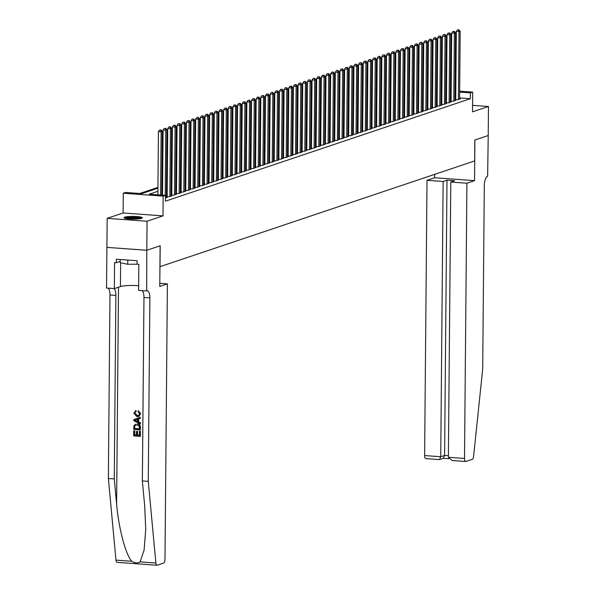 <?xml version="1.0" encoding="UTF-8"?>
<svg xmlns="http://www.w3.org/2000/svg" width="595" height="595" viewBox="0 0 595 595"><rect width="100%" height="100%" fill="white"/><g stroke="black" fill="none" stroke-linecap="round" stroke-linejoin="round"><path stroke-width="0.89" d="M124.749 217.145A9.163 1.361 0.5 0 0 123.998 217.673A9.163 1.361 0.5 0 0 131.302 219.072A9.163 1.361 0.5 0 0 141.573 218.365A9.163 1.361 0.5 0 0 142.324 217.837A9.163 1.361 0.5 0 0 135.02 216.439A9.163 1.361 0.5 0 0 124.749 217.145M431.836 89.533L432.617 89.265M459.667 91.161L472.698 92.106L472.527 111.853L488.473 106.49L488.22 135.526L474.907 140.004L474.55 180.649L466.919 183.215L464.516 458.462A3.525 1.376 94.2 0 0 465.654 461.504A3.525 1.376 94.2 0 0 465.878 461.475L472.237 459.34A3.525 1.376 94.2 0 0 473.613 456.239L482.701 368.974L484.3 185.476A8.218 3.213 -85.8 0 1 487.632 176.254L488.22 135.519L474.832 140.026L474.654 160.925L160.003 266.679L160.189 245.78L146.801 250.272L106.907 247.371L107.16 218.335L147.054 221.243L163 215.881L163.171 196.142L123.277 193.234L125.605 192.453L141.774 193.628L157.943 188.198M163 215.881L123.106 212.98L107.16 218.335M123.106 212.98L123.277 193.234M427.917 96.635L427.128 96.903M423.261 98.205L422.472 98.465M418.605 99.767L417.816 100.027M413.949 101.329L413.168 101.596M409.293 102.898L408.512 103.158M404.645 104.46L403.856 104.72M399.989 106.022L399.2 106.289M395.333 107.591L394.545 107.851M390.677 109.153L389.889 109.413M386.021 110.715L385.24 110.982M381.365 112.284L380.584 112.544M376.717 113.846L375.928 114.106M372.061 115.408L371.273 115.675M367.405 116.977L366.617 117.237M362.749 118.539L361.968 118.799M358.093 120.101L357.312 120.369M353.445 121.67L352.657 121.93M348.789 123.232L348.001 123.5M344.133 124.794L343.345 125.062M339.477 126.363L338.689 126.623M334.821 127.925L334.04 128.193M330.166 129.487L329.385 129.755M325.517 131.056L324.729 131.317M320.861 132.618L320.073 132.886M316.205 134.18L315.417 134.448M311.549 135.749L310.761 136.01M306.894 137.311L306.113 137.579M302.238 138.873L301.457 139.141M297.589 140.442L296.801 140.703M292.933 142.004L292.145 142.272M288.278 143.566L287.489 143.834M283.622 145.135L282.841 145.396M278.966 146.697L278.185 146.965M274.31 148.259L273.529 148.527M269.661 149.828L268.873 150.089M265.006 151.39L264.217 151.658M260.35 152.952L259.561 153.22M255.694 154.522L254.913 154.782M251.038 156.083L250.257 156.351M246.389 157.653L245.601 157.913M241.734 159.215L240.945 159.475M237.078 160.776L236.289 161.044M232.422 162.346L231.633 162.606M227.766 163.908L226.985 164.168M223.11 165.47L222.329 165.737M218.462 167.039L217.673 167.299M213.806 168.601L213.017 168.861M209.15 170.163L208.362 170.43M204.494 171.732L203.713 171.992M199.838 173.294L199.057 173.554M195.182 174.856L194.401 175.123M190.534 176.425L189.746 176.685M185.878 177.987L185.09 178.247M181.222 179.549L180.434 179.816M176.566 181.118L175.785 181.378M171.91 182.68L171.129 182.94M167.262 184.242L166.474 184.51M162.606 185.811L161.818 186.071M157.95 187.373L139.766 193.487M488.473 106.49L472.586 105.337M146.801 250.272L147.054 221.243M454.952 99.573L457.615 99.767L460.411 98.829L459.6 98.77M450.296 101.143L452.966 101.336L455.755 100.391L454.944 100.339M445.64 102.704L448.31 102.898L451.099 101.961L450.289 101.901M441.773 103.991L440.984 104.259L443.654 104.46L446.443 103.523L445.633 103.463M437.117 105.56L436.336 105.821L438.998 106.029L441.795 105.092L440.984 105.032M432.461 107.122L431.68 107.383L434.343 107.591L437.139 106.654L436.328 106.594M427.812 108.684L427.024 108.952L429.687 109.153L432.483 108.216L431.673 108.156M423.157 110.254L422.368 110.514L425.038 110.722L427.827 109.785L427.017 109.725M418.501 111.815L417.712 112.076L420.382 112.284L423.171 111.347L422.361 111.287M413.845 113.377L413.056 113.645L415.727 113.846L418.523 112.909L417.705 112.849M409.189 114.947L408.408 115.207L411.071 115.415L413.867 114.478L413.056 114.419M404.533 116.508L403.752 116.769L406.415 116.977L409.211 116.04L408.401 115.98M399.885 118.07L399.096 118.338L401.766 118.539L404.555 117.602L403.745 117.542M394.44 119.915L397.11 120.108L399.899 119.171L399.089 119.112M389.785 121.477L392.455 121.67L395.244 120.733L394.433 120.673M385.136 123.039L387.799 123.232L390.595 122.295L389.777 122.235M380.48 124.608L383.143 124.801L385.939 123.864L385.129 123.805M375.824 126.17L378.487 126.363L381.283 125.426L380.473 125.367M371.957 127.456L371.168 127.724L373.839 127.925L376.628 126.988L375.817 126.928M367.301 129.026L366.513 129.286L369.183 129.494L371.972 128.557L371.161 128.498M362.645 130.588L361.857 130.848L364.527 131.056L367.316 130.119L366.505 130.06M357.989 132.15L357.208 132.417L359.871 132.625L362.667 131.681L361.849 131.621M353.333 133.719L352.552 133.979L355.215 134.187L358.012 133.25L357.201 133.191M348.685 135.281L347.897 135.548L350.559 135.749L353.356 134.812L352.545 134.753M344.029 136.843L343.241 137.11L345.911 137.319L348.7 136.374L347.889 136.315M339.373 138.412L338.585 138.672L341.255 138.88L344.044 137.943L343.233 137.884M334.717 139.974L333.929 140.242L336.599 140.442L339.388 139.505L338.577 139.446M330.061 141.536L329.28 141.803L331.943 142.012L334.74 141.067L333.929 141.008M324.625 143.38L327.287 143.573L330.084 142.636L329.273 142.577M319.969 144.942L322.639 145.135L325.428 144.198L324.617 144.139M315.313 146.504L317.983 146.705L320.772 145.76L319.961 145.701M310.657 148.073L313.327 148.267L316.116 147.329L315.305 147.27M306.789 149.36L306.009 149.628L308.671 149.828L311.468 148.891L310.649 148.832M302.134 150.922L301.353 151.19L304.015 151.398L306.812 150.453L306.001 150.394M297.478 152.491L296.697 152.751L299.359 152.96L302.156 152.023L301.345 151.963M292.829 154.053L292.041 154.321L294.711 154.522L297.5 153.584L296.689 153.525M288.173 155.615L287.385 155.883L290.055 156.091L292.844 155.146L292.033 155.087M283.517 157.184L282.729 157.444L285.399 157.653L288.188 156.716L287.378 156.656M278.862 158.746L278.081 159.014L280.743 159.215L283.54 158.277L282.722 158.218M274.206 160.308L273.425 160.576L276.087 160.784L278.884 159.839L278.073 159.78M269.557 161.877L268.769 162.138L271.432 162.346L274.228 161.409L273.417 161.349M264.901 163.439L264.113 163.707L266.783 163.908L269.572 162.971L268.762 162.911M259.457 165.284L262.127 165.477L264.916 164.532L264.106 164.48M254.801 166.845L257.471 167.039L260.26 166.102L259.45 166.042M250.153 168.407L252.816 168.601L255.612 167.664L254.801 167.604M245.497 169.977L248.16 170.17L250.956 169.225L250.145 169.173M240.841 171.538L243.511 171.732L246.3 170.795L245.49 170.735M236.974 172.825L236.185 173.093L238.855 173.294L241.644 172.357L240.834 172.297M232.318 174.394L231.529 174.655L234.199 174.863L236.988 173.926L236.178 173.866M227.662 175.956L226.874 176.217L229.544 176.425L232.34 175.488L231.522 175.428M223.006 177.518L222.225 177.786L224.888 177.987L227.684 177.05L226.874 176.99M218.35 179.088L217.569 179.348L220.232 179.556L223.028 178.619L222.218 178.56M213.702 180.649L212.913 180.91L215.583 181.118L218.372 180.181L217.562 180.121M209.046 182.211L208.257 182.479L210.928 182.68L213.717 181.743L212.906 181.683M204.39 183.781L203.602 184.041L206.272 184.249L209.061 183.312L208.25 183.253M199.734 185.343L198.953 185.603L201.616 185.811L204.412 184.874L203.594 184.814M195.078 186.904L194.297 187.172L196.96 187.373L199.756 186.436L198.946 186.376M189.641 188.749L192.304 188.942L195.101 188.005L194.29 187.946M184.986 190.311L187.656 190.504L190.445 189.567L189.634 189.508M180.33 191.873L183 192.066L185.789 191.129L184.978 191.069M175.674 193.442L178.344 193.635L181.133 192.698L180.322 192.639M171.025 195.004L173.688 195.197L176.484 194.26L175.674 194.201M167.15 196.291L166.369 196.558L169.032 196.759L171.829 195.822L171.018 195.762M165.477 197.957L167.173 197.391L166.362 197.332M432.439 95.936L431.777 95.892M157.913 191.292L149.323 194.178L165.499 195.361L165.447 201.162L470.325 98.696L459.608 97.915M455.748 97.632L454.967 97.58M451.099 98.539L450.318 98.807M446.451 100.109L445.662 100.369M441.795 101.671L441.007 101.938M437.139 103.233L436.351 103.5M432.483 104.802L431.695 105.062M427.827 106.364L427.046 106.631M423.171 107.926L422.39 108.193M418.523 109.495L417.735 109.755M413.867 111.057L413.079 111.325M409.211 112.619L408.423 112.886M404.555 114.188L403.774 114.448M399.899 115.75L399.119 116.018M395.251 117.312L394.463 117.579M390.595 118.881L389.807 119.141M385.939 120.443L385.151 120.711M381.283 122.012L380.495 122.273M376.628 123.574L375.847 123.834M371.972 125.136L371.191 125.404M367.323 126.705L366.535 126.966M362.667 128.267L361.879 128.527M358.012 129.829L357.223 130.097M353.356 131.398L352.567 131.659M348.7 132.96L347.919 133.221M344.044 134.522L343.263 134.79M339.395 136.091L338.607 136.352M334.74 137.653L333.951 137.914M330.084 139.215L329.295 139.483M325.428 140.784L324.647 141.045M320.772 142.346L319.991 142.607M316.124 143.908L315.335 144.176M311.468 145.477L310.679 145.738M306.812 147.039L306.023 147.3M302.156 148.601L301.368 148.869M297.5 150.171L296.719 150.431M292.844 151.732L292.063 151.993M288.196 153.294L287.407 153.562M283.54 154.864L282.751 155.124M278.884 156.425L278.096 156.693M274.228 157.987L273.44 158.255M269.572 159.557L268.791 159.817M264.916 161.119L264.135 161.386M260.268 162.68L259.48 162.948M255.612 164.25L254.824 164.51M250.956 165.812L250.168 166.079M246.3 167.374L245.519 167.641M241.644 168.943L240.863 169.203M236.988 170.505L236.208 170.772M232.34 172.067L231.552 172.334M227.684 173.636L226.896 173.896M223.028 175.198L222.24 175.465M218.372 176.76L217.591 177.027M213.717 178.329L212.936 178.589M209.068 179.891L208.28 180.159M204.412 181.453L203.624 181.72M199.756 183.022L198.968 183.282M195.101 184.584L194.312 184.852M190.445 186.146L189.664 186.413M185.789 187.715L185.008 187.975M181.14 189.277L180.352 189.545M176.484 190.846L175.696 191.107M171.829 192.408L171.04 192.668M167.173 193.97L166.384 194.238M171.806 194.729L171.025 194.989M176.462 193.167L175.674 193.427M181.118 191.597L180.33 191.865M185.774 190.036L184.986 190.296M190.43 188.474L189.641 188.734M241.63 171.263L240.841 171.524M246.278 169.701L245.497 169.962M250.934 168.132L250.153 168.4M255.59 166.57L254.801 166.831M260.246 165.001L259.457 165.269M311.445 147.798L310.657 148.058M316.101 146.229L315.313 146.496M320.757 144.667L319.969 144.935M325.406 143.105L324.625 143.365M376.605 125.895L375.824 126.155M381.261 124.333L380.48 124.593M385.917 122.763L385.136 123.031M390.573 121.202L389.785 121.462M395.229 119.64L394.44 119.9M446.429 102.429L445.64 102.69M451.084 100.867L450.296 101.128M455.74 99.298L454.952 99.566M472.698 92.106L470.37 92.887L459.66 92.106M470.325 98.696L470.37 92.887M165.499 195.361L163.171 196.142M436.477 89.473L437.258 89.525M441.111 89.808L441.899 89.867M445.752 90.142L446.533 90.202M450.393 90.485L451.174 90.537M455.026 90.819L455.807 90.879M446.525 91.154L445.744 91.095M441.884 90.819L441.103 90.76M437.251 90.477L436.47 90.425M432.61 90.142L431.829 90.083M161.81 186.897L162.599 186.637M166.466 185.335L167.255 185.067M171.122 183.766L171.903 183.505M175.778 182.204L176.559 181.944M180.426 180.642L181.215 180.374M185.082 179.073L185.871 178.812M189.738 177.511L190.526 177.25M194.394 175.949L195.182 175.681M199.05 174.38L199.831 174.119M203.706 172.818L204.487 172.557M208.354 171.256L209.142 170.988M213.01 169.687L213.798 169.426M217.666 168.125L218.454 167.864M222.322 166.563L223.103 166.295M226.978 164.994L227.759 164.733M231.626 163.432L232.414 163.171M236.282 161.87L237.07 161.602M240.938 160.3L241.726 160.04M245.594 158.739L246.382 158.471M250.25 157.177L251.03 156.909M254.905 155.607L255.686 155.347M259.554 154.046L260.342 153.778M264.21 152.484L264.998 152.216M268.866 150.914L269.654 150.654M273.522 149.352L274.31 149.085M278.177 147.791L278.958 147.523M282.833 146.221L283.614 145.961M287.482 144.659L288.27 144.392M292.138 143.097L292.926 142.83M296.793 141.528L297.582 141.268M301.449 139.966L302.23 139.699M306.105 138.404L306.886 138.137M310.754 136.835L311.542 136.575M315.409 135.273L316.198 135.006M320.065 133.711L320.854 133.444M324.721 132.142L325.51 131.882M329.377 130.58L330.158 130.312M334.033 129.018L334.814 128.751M338.681 127.449L339.47 127.189M343.337 125.887L344.126 125.619M347.993 124.318L348.782 124.058M352.649 122.756L353.437 122.496M357.305 121.194L358.086 120.926M361.961 119.625L362.742 119.364M366.609 118.063L367.398 117.803M371.265 116.501L372.054 116.233M375.921 114.932L376.709 114.671M380.577 113.37L381.358 113.11M385.233 111.808L386.014 111.54M389.889 110.239L390.67 109.978M394.537 108.677L395.325 108.416M399.193 107.115L399.981 106.847M403.849 105.546L404.637 105.285M408.505 103.984L409.286 103.723M413.161 102.422L413.941 102.154M417.809 100.852L418.597 100.592M422.465 99.291L423.253 99.03M427.121 97.729L427.909 97.461M431.777 96.159L432.565 95.899M436.433 94.598L437.213 94.337M441.088 93.036L441.869 92.768M445.737 91.466L446.525 91.206M451.151 92.738L450.37 92.999M446.495 94.3L445.714 94.56M441.847 95.862L441.059 96.13M437.191 97.431L436.403 97.692M432.535 98.993L431.747 99.261M427.879 100.555L427.091 100.823M423.224 102.124L422.443 102.385M418.568 103.686L417.787 103.954M413.919 105.248L413.131 105.516M409.263 106.817L408.475 107.078M404.607 108.379L403.819 108.647M399.952 109.941L399.171 110.209M395.296 111.51L394.515 111.771M390.647 113.072L389.859 113.34M385.991 114.634L385.203 114.902M381.336 116.204L380.547 116.464M376.68 117.765L375.891 118.033M372.024 119.327L371.243 119.595M367.368 120.897L366.587 121.157M362.719 122.458L361.931 122.726M358.064 124.02L357.275 124.288M353.408 125.59L352.619 125.85M348.752 127.152L347.963 127.419M344.096 128.713L343.315 128.981M339.44 130.283L338.659 130.543M334.792 131.845L334.003 132.112M330.136 133.414L329.347 133.674M325.48 134.976L324.692 135.236M320.824 136.538L320.043 136.805M316.168 138.107L315.387 138.367M311.512 139.669L310.731 139.929M306.864 141.231L306.075 141.498M302.208 142.8L301.42 143.06M297.552 144.362L296.764 144.622M292.896 145.924L292.115 146.192M288.24 147.493L287.459 147.753M283.592 149.055L282.804 149.315M278.936 150.617L278.148 150.885M274.28 152.186L273.492 152.446M269.624 153.748L268.836 154.008M264.968 155.31L264.187 155.578M260.312 156.879L259.532 157.139M255.664 158.441L254.876 158.701M251.008 160.003L250.22 160.271M246.352 161.572L245.564 161.833M241.696 163.134L240.916 163.394M237.041 164.696L236.26 164.964M232.385 166.265L231.604 166.526M227.736 167.827L226.948 168.095M223.08 169.389L222.292 169.657M218.425 170.958L217.636 171.219M213.769 172.52L212.988 172.788M209.113 174.082L208.332 174.35M204.464 175.651L203.676 175.912M199.808 177.213L199.02 177.481M195.153 178.775L194.364 179.043M190.497 180.345L189.708 180.605M185.841 181.906L185.06 182.174M181.185 183.468L180.404 183.736M176.537 185.038L175.748 185.298M171.881 186.599L171.092 186.867M167.225 188.161L166.436 188.429M162.569 189.731L161.781 189.991M455.8 91.831L455.019 91.771M160.583 194.996L161.133 131.792L162.294 131.398L161.743 195.086M157.883 194.803L158.434 131.599L161.133 131.792L160.687 130.104L161.148 129.948L159.609 130.03L160.687 130.104M159.609 130.03L158.434 131.599M162.294 131.398L161.148 129.948M141.736 218.305A9.104 1.354 0.5 0 0 133.161 217.331A9.104 1.354 0.5 0 0 124.578 218.157M120.205 259.509L120.175 262.7L127.746 264.277L137.11 264.195M127.784 260.06L127.746 264.277M125.359 218.402A7.928 1.183 -179.5 0 1 133.161 217.502A7.928 1.183 -179.5 0 1 140.948 218.536M139.55 218.789A7.341 1.093 0.5 0 0 133.154 218.172A7.341 1.093 0.5 0 0 126.75 218.677M140.204 431.308L140.368 436.328L140.413 431.234A15.299 2.276 0.5 0 0 139.736 431.159L140.413 431.234M139.423 435.243A15.299 2.276 0.5 0 0 137.557 435.071L137.586 431.412A15.299 2.276 0.5 0 0 136.835 431.36L137.586 431.412M136.434 434.997A15.299 2.276 0.5 0 0 134.723 434.908L134.753 430.973A15.299 2.276 0.5 0 0 133.942 430.944L134.753 430.973M140.219 429.969L140.45 427.403C140.405 425.217 139.379 424.049 137.371 423.885L136.999 424.012C139.066 424.153 140.145 425.306 140.242 427.47L140.219 429.969L133.749 429.493L133.868 425.886L135.437 424.176M140.643 413.629L138.315 410.699L140.643 413.629L138.97 416.381L137.043 416.686L133.808 413.235L136.047 410.572L135.429 410.766L136.248 411.569L136.047 410.572M135.682 411.747L134.552 413.339L137.423 415.578L134.82 413.25L135.199 412.142M117.319 562.32A3.525 1.376 -85.8 0 1 117.089 562.349A3.525 1.376 -85.8 0 1 115.98 560.126L108.372 478.477L114.277 478.908L116.613 503.943C118.554 527.847 125.709 554.919 131.763 561.271C134.879 563.264 137.661 563.465 140.1 561.881L144.094 550.085L145.738 529.327L144.697 505.981L142.361 480.946L143.968 297.448A8.218 3.213 94.2 0 0 142.012 290.613M140.271 423.952L133.823 420.717L133.83 419.609L140.323 417.311L140.316 418.352L138.323 418.999L138.293 421.974L140.279 422.911L140.48 423.878L140.487 422.837L138.642 421.855L138.665 418.887M140.316 418.352L140.323 417.311M167.396 283.882L164.994 559.129A3.525 1.376 94.2 0 1 163.565 563.086L157.214 565.22A3.525 1.376 94.2 0 1 156.991 565.25A3.525 1.376 94.2 0 1 155.883 563.026L148.267 481.377L149.873 297.879A8.218 3.213 94.2 0 0 147.21 290.776A8.218 3.213 94.2 0 0 146.682 290.843L146.779 250.287L160.114 245.802L159.765 286.448L167.396 283.882L159.787 283.332M146.429 290.933L138.605 290.36L138.836 264.351L137.11 264.225L137.14 260.736L116.33 259.227L116.3 262.707L114.575 262.581L114.344 288.597L106.527 288.032L106.907 247.371M106.884 247.379L146.779 250.287M142.361 480.946L148.267 481.377M108.372 478.477L109.971 294.979A8.218 3.213 94.2 0 0 108.022 288.136M113.92 288.568A8.218 3.213 94.2 0 1 115.876 295.41L114.277 478.908M114.344 288.597L120.421 286.559A13.216 1.964 -179.5 0 1 138.65 285.749M116.3 262.707L120.183 261.406M137.051 415.704L138.457 415.563L139.691 413.741L138.092 411.666L138.315 410.699M140.442 413.696L138.635 416.493M135.764 420.777L137.549 421.624L137.571 419.244L134.574 420.211L137.921 421.498M135.05 420.055L134.574 420.211M139.475 428.928L139.044 425.812L136.976 424.994L135.667 425.113L134.656 426.013L134.5 428.571L139.475 428.928M136.999 424.012L137.371 423.885M139.483 428.809A15.299 2.276 0.5 0 0 134.775 428.474L134.656 426.013M137.214 431.539L137.185 435.198L139.423 435.362L139.461 431.249M137.185 435.198L137.557 435.071M134.477 431.07L134.448 434.997L136.434 435.146L136.471 431.479M140.16 436.395L133.689 435.927L133.734 431.018M466.919 183.215L450.794 182.04L454.662 180.746L447.001 180.188L443.141 181.482L427.017 180.315L424.622 455.562L440.739 456.729L444.599 455.435L448.407 455.711M443.141 181.482L440.739 456.729L439.527 459.533L443.387 458.232L444.599 455.435L447.001 180.188M434.685 174.365L434.655 177.749L427.017 180.315M474.55 180.649L434.655 177.749M450.794 182.04L448.392 457.287L464.516 458.462M425.983 458.574A3.525 1.376 -85.8 0 1 425.76 458.604A3.525 1.376 -85.8 0 1 424.622 455.562M452.996 460.537L452.245 460.53L448.392 457.287M438.872 459.511L439.527 459.533M165.217 195.338L165.789 130.231L166.95 129.836L166.355 197.659M162.524 195.138L163.09 130.03L165.789 130.231L165.343 128.542L165.804 128.386L164.265 128.468L165.343 128.542M164.265 128.468L163.09 130.03M166.95 129.836L165.804 128.386M169.85 196.491L170.438 128.661L171.605 128.275L171.01 196.097M167.15 196.625L167.745 128.468L170.438 128.661L169.992 126.98L170.46 126.824L168.913 126.899L169.992 126.98M168.913 126.899L167.745 128.468M171.605 128.275L170.46 126.824M174.506 194.922L175.094 127.099L176.261 126.705L175.666 194.535M171.806 195.063L172.401 126.906L175.094 127.099L174.647 125.411L175.116 125.255L173.569 125.337L174.647 125.411M173.569 125.337L172.401 126.906M176.261 126.705L175.116 125.255M179.155 193.36L179.75 125.538L180.917 125.143L180.322 192.966M176.462 193.494L177.057 125.337L179.75 125.538L179.303 123.849L179.772 123.693L178.225 123.767L179.303 123.849M178.225 123.767L177.057 125.337M180.917 125.143L179.772 123.693M183.81 191.798L184.405 123.968L185.566 123.582L184.978 191.404M181.111 191.932L181.706 123.775L184.405 123.968L183.959 122.287L184.42 122.131L182.881 122.206L183.959 122.287M182.881 122.206L181.706 123.775M185.566 123.582L184.42 122.131M188.466 190.229L189.061 122.406L190.221 122.012L189.634 189.842M185.766 190.37L186.361 122.213L189.061 122.406L188.615 120.718L189.076 120.562L187.537 120.644L188.615 120.718M187.537 120.644L186.361 122.213M190.221 122.012L189.076 120.562M193.122 188.667L193.717 120.844L194.877 120.45L194.282 188.273M190.422 188.801L191.017 120.644L193.717 120.844L193.271 119.156L193.732 119L192.192 119.074L193.271 119.156M192.192 119.074L191.017 120.644M194.877 120.45L193.732 119M197.778 187.105L198.366 119.275L199.533 118.888L198.938 186.711M195.078 187.239L195.673 119.082L198.366 119.275L197.919 117.594L198.388 117.438L196.841 117.513L197.919 117.594M196.841 117.513L195.673 119.082M199.533 118.888L198.388 117.438M202.434 185.536L203.021 117.713L204.189 117.319L203.594 185.149M199.734 185.677L200.329 117.52L203.021 117.713L202.575 116.025L203.044 115.869L201.497 115.951L202.575 116.025M201.497 115.951L200.329 117.52M204.189 117.319L203.044 115.869M207.082 183.974L207.677 116.151L208.838 115.757L208.25 183.58M204.39 184.108L204.985 115.951L207.677 116.151L207.231 114.463L207.7 114.307L206.153 114.381L207.231 114.463M206.153 114.381L204.985 115.951M208.838 115.757L207.7 114.307M211.738 182.412L212.333 114.582L213.493 114.195L212.906 182.018M209.038 182.546L209.633 114.389L212.333 114.582L211.887 112.901L212.348 112.745L210.809 112.819L211.887 112.901M210.809 112.819L209.633 114.389M213.493 114.195L212.348 112.745M216.394 180.843L216.989 113.02L218.149 112.626L217.562 180.456M213.694 180.984L214.289 112.827L216.989 113.02L216.543 111.332L217.004 111.176L215.464 111.258L216.543 111.332M215.464 111.258L214.289 112.827M218.149 112.626L217.004 111.176M221.05 179.281L221.638 111.458L222.805 111.064L222.21 178.887M218.35 179.415L218.945 111.258L221.638 111.458L221.191 109.77L221.66 109.614L220.113 109.688L221.191 109.77M220.113 109.688L218.945 111.258M222.805 111.064L221.66 109.614M225.706 177.719L226.293 109.889L227.461 109.502L226.866 177.325M223.006 177.853L223.601 109.696L226.293 109.889L225.847 108.208L226.316 108.052L224.769 108.126L225.847 108.208M224.769 108.126L223.601 109.696M227.461 109.502L226.316 108.052M230.362 176.15L230.949 108.327L232.117 107.933L231.522 175.763M227.662 176.291L228.257 108.134L230.949 108.327L230.503 106.639L230.972 106.483L229.425 106.565L230.503 106.639M229.425 106.565L228.257 108.134M232.117 107.933L230.972 106.483M235.01 174.588L235.605 106.765L236.765 106.371L236.178 174.194M232.318 174.722L232.913 106.565L235.605 106.765L235.159 105.077L235.627 104.921L234.08 104.995L235.159 105.077M234.08 104.995L232.913 106.565M236.765 106.371L235.627 104.921M239.666 173.026L240.261 105.196L241.421 104.809L240.834 172.632M236.966 173.16L237.561 105.003L240.261 105.196L239.815 103.515L240.276 103.359L238.736 103.433L239.815 103.515M238.736 103.433L237.561 105.003M241.421 104.809L240.276 103.359M244.322 171.457L244.917 103.634L246.077 103.24L245.482 171.07M241.622 171.598L242.217 103.441L244.917 103.634L244.471 101.946L244.932 101.79L243.392 101.871L244.471 101.946M243.392 101.871L242.217 103.441M246.077 103.24L244.932 101.79M248.978 169.895L249.565 102.072L250.733 101.678L250.138 169.501M246.278 170.029L246.873 101.871L249.565 102.072L249.119 100.384L249.588 100.228L248.041 100.302L249.119 100.384M248.041 100.302L246.873 101.871M250.733 101.678L249.588 100.228M253.634 168.333L254.221 100.503L255.389 100.116L254.794 167.939M250.934 168.467L251.529 100.31L254.221 100.503L253.775 98.822L254.243 98.666L252.697 98.74L253.775 98.822M252.697 98.74L251.529 100.31M255.389 100.116L254.243 98.666M258.289 166.764L258.877 98.941L260.045 98.547L259.45 166.377M255.59 166.905L256.185 98.748L258.877 98.941L258.431 97.253L258.899 97.097L257.352 97.178L258.431 97.253M257.352 97.178L256.185 98.748M260.045 98.547L258.899 97.097M262.938 165.202L263.533 97.379L264.693 96.985L264.106 164.808M260.238 165.336L260.833 97.178L263.533 97.379L263.087 95.691L263.548 95.535L262.008 95.609L263.087 95.691M262.008 95.609L260.833 97.178M264.693 96.985L263.548 95.535M267.594 163.64L268.189 95.81L269.349 95.423L268.762 163.246M264.894 163.774L265.489 95.617L268.189 95.81L267.743 94.129L268.204 93.973L266.664 94.047L267.743 94.129M266.664 94.047L265.489 95.617M269.349 95.423L268.204 93.973M272.25 162.071L272.845 94.248L274.005 93.854L273.41 161.684M269.55 162.212L270.145 94.055L272.845 94.248L272.398 92.56L272.86 92.403L271.32 92.485L272.398 92.56M271.32 92.485L270.145 94.055M274.005 93.854L272.86 92.403M276.906 160.509L277.493 92.686L278.661 92.292L278.066 160.114M274.206 160.643L274.801 92.485L277.493 92.686L277.047 90.998L277.515 90.842L275.968 90.916L277.047 90.998M275.968 90.916L274.801 92.485M278.661 92.292L277.515 90.842M281.561 158.939L282.149 91.117L283.317 90.73L282.722 158.553M278.862 159.081L279.457 90.923L282.149 91.117L281.703 89.436L282.171 89.28L280.624 89.354L281.703 89.436M280.624 89.354L279.457 90.923M283.317 90.73L282.171 89.28M286.21 157.377L286.805 89.555L287.965 89.161L287.378 156.991M283.517 157.519L284.113 89.362L286.805 89.555L286.359 87.867L286.827 87.71L285.28 87.792L286.359 87.867M285.28 87.792L284.113 89.362M287.965 89.161L286.827 87.71M290.866 155.816L291.461 87.993L292.621 87.599L292.033 155.421M288.166 155.95L288.761 87.792L291.461 87.993L291.014 86.305L291.476 86.149L289.936 86.223L291.014 86.305M289.936 86.223L288.761 87.792M292.621 87.599L291.476 86.149M295.522 154.246L296.117 86.424L297.277 86.037L296.689 153.86M292.822 154.388L293.417 86.23L296.117 86.424L295.67 84.743L296.132 84.579L294.592 84.661L295.67 84.743M294.592 84.661L293.417 86.23M297.277 86.037L296.132 84.579M300.178 152.684L300.772 84.862L301.933 84.468L301.338 152.298M297.478 152.826L298.073 84.661L300.772 84.862L300.319 83.174L300.787 83.017L299.248 83.099L300.319 83.174M299.248 83.099L298.073 84.661M301.933 84.468L300.787 83.017M304.833 151.123L305.421 83.3L306.589 82.906L305.994 150.728M302.134 151.256L302.729 83.099L305.421 83.3L304.975 81.612L305.443 81.456L303.896 81.53L304.975 81.612M303.896 81.53L302.729 83.099M306.589 82.906L305.443 81.456M309.489 149.553L310.077 81.731L311.245 81.344L310.649 149.167M306.789 149.695L307.384 81.537L310.077 81.731L309.631 80.042L310.099 79.886L308.552 79.968L309.631 80.042M308.552 79.968L307.384 81.537M311.245 81.344L310.099 79.886M314.138 147.991L314.733 80.169L315.893 79.775L315.305 147.605M311.445 148.125L312.04 79.968L314.733 80.169L314.286 78.481L314.755 78.324L313.208 78.406L314.286 78.481M313.208 78.406L312.04 79.968M315.893 79.775L314.755 78.324M318.794 146.429L319.389 78.6L320.549 78.213L319.961 146.035M316.094 146.563L316.689 78.406L319.389 78.6L318.942 76.919L319.403 76.762L317.864 76.837L318.942 76.919M317.864 76.837L316.689 78.406M320.549 78.213L319.403 76.762M323.449 144.86L324.044 77.038L325.205 76.651L324.617 144.473M320.75 145.002L321.345 76.844L324.044 77.038L323.598 75.349L324.059 75.193L322.52 75.275L323.598 75.349M322.52 75.275L321.345 76.844M325.205 76.651L324.059 75.193M328.105 143.298L328.693 75.476L329.861 75.082L329.266 142.904M325.406 143.432L326 75.275L328.693 75.476L328.247 73.787L328.715 73.631L327.168 73.713L328.247 73.787M327.168 73.713L326 75.275M329.861 75.082L328.715 73.631M332.761 141.736L333.349 73.906L334.516 73.52L333.921 141.342M330.061 141.87L330.656 73.713L333.349 73.906L332.903 72.226L333.371 72.069L331.824 72.144L332.903 72.226M331.824 72.144L330.656 73.713M334.516 73.52L333.371 72.069M337.417 140.167L338.005 72.345L339.172 71.958L338.577 139.78M334.717 140.308L335.312 72.151L338.005 72.345L337.558 70.656L338.027 70.5L336.48 70.582L337.558 70.656M336.48 70.582L335.312 72.151M339.172 71.958L338.027 70.5M342.066 138.605L342.661 70.783L343.821 70.389L343.233 138.211M339.373 138.739L339.961 70.582L342.661 70.783L342.214 69.094L342.675 68.938L341.136 69.02L342.214 69.094M341.136 69.02L339.961 70.582M343.821 70.389L342.675 68.938M346.721 137.043L347.316 69.213L348.477 68.827L347.889 136.649M344.022 137.177L344.617 69.02L347.316 69.213L346.87 67.532L347.331 67.376L345.792 67.451L346.87 67.532M345.792 67.451L344.617 69.02M348.477 68.827L347.331 67.376M351.377 135.474L351.972 67.651L353.132 67.265L352.538 135.087M348.677 135.615L349.272 67.458L351.972 67.651L351.526 65.963L351.987 65.807L350.448 65.889L351.526 65.963M350.448 65.889L349.272 67.458M353.132 67.265L351.987 65.807M356.033 133.912L356.621 66.09L357.788 65.695L357.193 133.518M353.333 134.046L353.928 65.889L356.621 66.09L356.174 64.401L356.643 64.245L355.096 64.327L356.174 64.401M355.096 64.327L353.928 65.889M357.788 65.695L356.643 64.245M360.689 132.35L361.277 64.52L362.444 64.134L361.849 131.956M357.989 132.484L358.584 64.327L361.277 64.52L360.83 62.839L361.299 62.683L359.752 62.758L360.83 62.839M359.752 62.758L358.584 64.327M362.444 64.134L361.299 62.683M365.337 130.781L365.932 62.958L367.1 62.564L366.505 130.394M362.645 130.922L363.24 62.765L365.932 62.958L365.486 61.27L365.955 61.114L364.408 61.196L365.486 61.27M364.408 61.196L363.24 62.765M367.1 62.564L365.955 61.114M369.993 129.219L370.588 61.397L371.749 61.002L371.161 128.825M367.293 129.353L367.889 61.196L370.588 61.397L370.142 59.708L370.603 59.552L369.064 59.634L370.142 59.708M369.064 59.634L367.889 61.196M371.749 61.002L370.603 59.552M374.649 127.657L375.244 59.827L376.404 59.441L375.817 127.263M371.949 127.791L372.544 59.634L375.244 59.827L374.798 58.146L375.259 57.99L373.72 58.065L374.798 58.146M373.72 58.065L372.544 59.634M376.404 59.441L375.259 57.99M379.305 126.088L379.9 58.265L381.06 57.871L380.465 125.701M376.605 126.229L377.2 58.072L379.9 58.265L379.446 56.577L379.915 56.421L378.375 56.503L379.446 56.577M378.375 56.503L377.2 58.072M381.06 57.871L379.915 56.421M383.961 124.526L384.548 56.703L385.716 56.309L385.121 124.132M381.261 124.66L381.856 56.503L384.548 56.703L384.102 55.015L384.571 54.859L383.024 54.933L384.102 55.015M383.024 54.933L381.856 56.503M385.716 56.309L384.571 54.859M388.617 122.964L389.204 55.134L390.372 54.747L389.777 122.57M385.917 123.098L386.512 54.941L389.204 55.134L388.758 53.453L389.227 53.297L387.68 53.372L388.758 53.453M387.68 53.372L386.512 54.941M390.372 54.747L389.227 53.297M393.265 121.395L393.86 53.572L395.021 53.178L394.433 121.008M390.573 121.536L391.168 53.379L393.86 53.572L393.414 51.884L393.883 51.728L392.336 51.81L393.414 51.884M392.336 51.81L391.168 53.379M395.021 53.178L393.883 51.728M397.921 119.833L398.516 52.01L399.676 51.616L399.089 119.439M395.221 119.967L395.816 51.81L398.516 52.01L398.07 50.322L398.531 50.166L396.991 50.24L398.07 50.322M396.991 50.24L395.816 51.81M399.676 51.616L398.531 50.166M402.577 118.271L403.172 50.441L404.332 50.054L403.745 117.877M399.877 118.405L400.472 50.248L403.172 50.441L402.726 48.76L403.187 48.604L401.647 48.678L402.726 48.76M401.647 48.678L400.472 50.248M404.332 50.054L403.187 48.604M407.233 116.702L407.82 48.879L408.988 48.485L408.393 116.315M404.533 116.843L405.128 48.686L407.82 48.879L407.374 47.191L407.843 47.035L406.296 47.117L407.374 47.191M406.296 47.117L405.128 48.686M408.988 48.485L407.843 47.035M411.889 115.14L412.476 47.317L413.644 46.923L413.049 114.746M409.189 115.274L409.784 47.117L412.476 47.317L412.03 45.629L412.499 45.473L410.952 45.547L412.03 45.629M410.952 45.547L409.784 47.117M413.644 46.923L412.499 45.473M416.545 113.578L417.132 45.748L418.3 45.361L417.705 113.184M413.845 113.712L414.44 45.555L417.132 45.748L416.686 44.067L417.154 43.911L415.607 43.985L416.686 44.067M415.607 43.985L414.44 45.555M418.3 45.361L417.154 43.911M421.193 112.009L421.788 44.186L422.948 43.792L422.361 111.622M418.501 112.15L419.088 43.993L421.788 44.186L421.342 42.498L421.803 42.342L420.263 42.423L421.342 42.498M420.263 42.423L419.088 43.993M422.948 43.792L421.803 42.342M425.849 110.447L426.444 42.624L427.604 42.23L427.017 110.053M423.149 110.581L423.744 42.423L426.444 42.624L425.998 40.936L426.459 40.78L424.919 40.854L425.998 40.936M424.919 40.854L423.744 42.423M427.604 42.23L426.459 40.78M430.505 108.885L431.1 41.055L432.26 40.668L431.665 108.491M427.805 109.019L428.4 40.862L431.1 41.055L430.654 39.374L431.115 39.218L429.575 39.292L430.654 39.374M429.575 39.292L428.4 40.862M432.26 40.668L431.115 39.218M435.161 107.316L435.748 39.493L436.916 39.099L436.321 106.929M432.461 107.457L433.056 39.3L435.748 39.493L435.302 37.805L435.771 37.649L434.224 37.73L435.302 37.805M434.224 37.73L433.056 39.3M436.916 39.099L435.771 37.649M439.817 105.754L440.404 37.931L441.572 37.537L440.977 105.36M437.117 105.888L437.712 37.73L440.404 37.931L439.958 36.243L440.426 36.087L438.879 36.161L439.958 36.243M438.879 36.161L437.712 37.73M441.572 37.537L440.426 36.087M444.465 104.192L445.06 36.362L446.228 35.975L445.633 103.798M441.773 104.326L442.368 36.169L445.06 36.362L444.614 34.681L445.082 34.525L443.535 34.599L444.614 34.681M443.535 34.599L442.368 36.169M446.228 35.975L445.082 34.525M449.121 102.623L449.716 34.8L450.876 34.406L450.289 102.236M446.421 102.764L447.016 34.607L449.716 34.8L449.27 33.112L449.731 32.956L448.191 33.037L449.27 33.112M448.191 33.037L447.016 34.607M450.876 34.406L449.731 32.956M453.777 101.061L454.372 33.238L455.532 32.844L454.944 100.667M451.077 101.195L451.672 33.037L454.372 33.238L453.926 31.55L454.387 31.394L452.847 31.468L453.926 31.55M452.847 31.468L451.672 33.037M455.532 32.844L454.387 31.394M458.433 99.499L459.028 31.669L460.188 31.282L459.593 99.105M455.733 99.633L456.328 31.476L459.028 31.669L458.581 29.988L459.043 29.832L457.503 29.906L458.581 29.988M457.503 29.906L456.328 31.476M460.188 31.282L459.043 29.832M116.613 503.943L118.502 287.199M143.968 297.448L149.873 297.879M115.876 295.41L109.971 294.979M115.98 560.126L131.763 561.271M140.1 561.881L155.883 563.026M120.629 262.789L120.421 286.559M117.089 562.349L156.991 565.25M465.654 461.504L452.245 460.53M443.215 458.291L448.794 458.7M439.17 459.578L425.76 458.604"/></g></svg>
